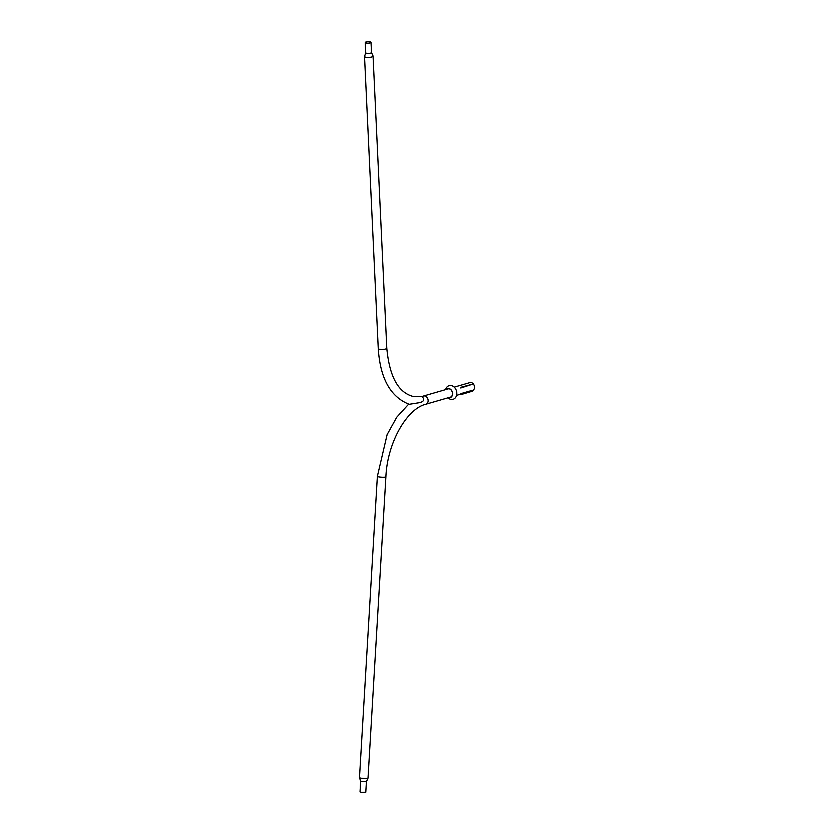 <?xml version="1.0" encoding="UTF-8"?>
<svg xmlns="http://www.w3.org/2000/svg" width="834" height="834" viewBox="0 0 834 834"><rect width="100%" height="100%" fill="white"/><g stroke="black" fill="none" stroke-linecap="round" stroke-linejoin="round"><path stroke-width="1.25" d="M361.216 792.3L360.038 791.883L360.663 781.364L366.418 781.708L365.792 792.227L361.216 792.3M377.375 476.35A4.264 0.636 -176.6 0 0 379.105 476.965A4.264 0.636 -176.6 0 0 383.536 477.277A4.264 0.636 -176.6 0 0 385.892 476.85L368.023 778.091A4.264 0.636 -176.6 0 1 367.982 778.164A4.264 0.636 -176.6 0 1 361.237 778.205A4.264 0.636 -176.6 0 1 359.527 777.663A4.264 0.636 -176.6 0 1 359.496 777.58L377.375 476.35L387.132 434.587L396.755 417.219L408.67 404.136M454.207 387.132L469.886 382.597A4.264 3.357 73.9 0 1 474.504 387.278A4.264 3.357 73.9 0 1 472.398 390.75M386.788 348.091C389.468 376.958 398.516 393.148 413.956 396.65L422.067 396.577C424.777 399.465 424.006 401.488 419.763 402.624L409.202 404.302C390.479 396.963 380.158 378.365 378.261 348.497A4.264 1.22 -2.7 0 0 380.002 349.394A4.264 1.22 -2.7 0 0 384.474 349.3A4.264 1.22 -2.7 0 0 386.788 348.091L373.059 56.024A4.264 1.22 -2.7 0 0 372.902 55.722L371.505 52.5L371.026 42.305A2.877 0.824 -2.7 0 0 369.858 41.7A2.877 0.824 -2.7 0 0 366.835 41.763A2.877 0.824 -2.7 0 0 365.271 42.576A2.877 0.824 -2.7 0 0 366.439 43.18A2.877 0.824 -2.7 0 0 369.462 43.118A2.877 0.824 -2.7 0 0 371.026 42.305M371.505 52.5A2.877 0.824 -2.7 0 1 369.942 53.313A2.877 0.824 -2.7 0 1 366.918 53.376A2.877 0.824 -2.7 0 1 365.751 52.771L364.656 56.107A4.264 1.22 -2.7 0 0 364.531 56.42A4.264 1.22 -2.7 0 0 366.272 57.317A4.264 1.22 -2.7 0 0 370.744 57.233A4.264 1.22 -2.7 0 0 373.059 56.024M369.691 41.773A2.606 0.74 -2.7 0 0 366.96 41.825A2.606 0.74 -2.7 0 0 365.553 42.565A2.606 0.74 -2.7 0 0 366.606 43.107A2.606 0.74 -2.7 0 0 369.337 43.055A2.606 0.74 -2.7 0 0 370.744 42.315A2.606 0.74 -2.7 0 0 369.691 41.773M445.627 389.614L445.637 389.561A7.11 5.588 73.9 0 1 449.985 385.485A7.11 5.588 73.9 0 1 455.5 388.727A7.11 5.588 73.9 0 1 455.395 397.735A7.11 5.588 73.9 0 1 448.046 397.86L448.004 397.818M446.743 389.29A4.462 3.503 73.9 0 1 451.674 390.76A4.462 3.503 73.9 0 1 452.205 395.368A4.462 3.503 73.9 0 1 449.119 397.495M446.138 389.468A4.702 3.701 73.9 0 1 451.736 390.656A4.702 3.701 73.9 0 1 452.184 395.785A4.702 3.701 73.9 0 1 448.515 397.672M472.649 391.094L472.127 390.375L460.722 393.679L461.077 394.565L472.649 391.094L461.233 394.399L460.722 393.679M472.69 384.14L461.129 387.216L460.764 387.987L472.69 384.14L460.764 387.987M455.468 386.767L467.123 383.4M385.892 476.85C387.289 442.583 407.055 408.587 425.882 404.219A4.264 3.357 -106.1 0 0 428.134 400.695A4.264 3.357 -106.1 0 0 424.725 395.952A4.264 3.357 -106.1 0 0 423.516 396.014L421.837 396.546M367.982 778.164L366.418 781.708M460.754 394.128L456.573 395.337M451.079 396.921L425.882 404.219M448.702 388.727L423.516 396.014M359.527 777.663L360.663 781.364M378.261 348.497L364.531 56.42M365.751 52.771L365.271 42.576"/></g></svg>
